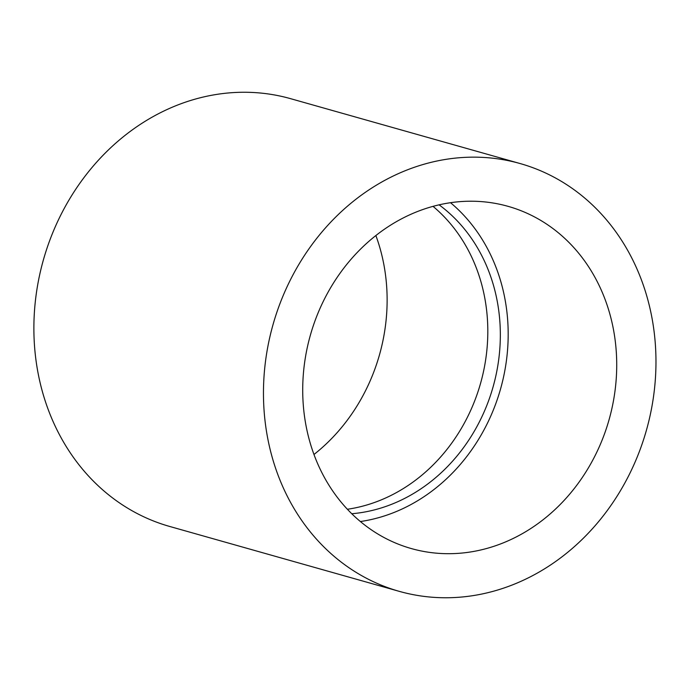 <?xml version="1.0" encoding="UTF-8"?>
<svg xmlns="http://www.w3.org/2000/svg" width="690" height="690" viewBox="0 0 690 690"><rect width="100%" height="100%" fill="white"/><g stroke="black" fill="none" stroke-linecap="round" stroke-linejoin="round"><path stroke-width="1.03" d="M439.09 204.835A168.929 147.453 -74.2 0 1 493.083 386.892A168.929 147.453 -74.2 0 1 351.771 513.74M347.389 509.263A168.929 147.453 105.8 0 0 480.559 383.347A168.929 147.453 105.8 0 0 433.018 206.353M313.976 454.486A177.813 155.216 105.8 0 0 378.784 357.222A177.813 155.216 105.8 0 0 375.869 235.531M520.174 163.565L290.594 98.67A222.275 194.019 105.8 0 0 43.427 259.785A222.275 194.019 105.8 0 0 169.671 526.453L399.251 591.347A222.275 194.019 105.8 0 0 645.538 433.294A222.275 194.019 105.8 0 0 520.174 163.565A222.275 194.019 105.8 0 0 273.007 324.68A222.275 194.019 105.8 0 0 399.251 591.347M608.373 422.125A177.813 155.216 105.8 0 0 508.082 206.345A177.813 155.216 105.8 0 0 310.353 335.237A177.813 155.216 105.8 0 0 411.344 548.567A177.813 155.216 105.8 0 0 608.373 422.125M360.387 521.536A177.813 155.216 105.8 0 0 499.836 391.446A177.813 155.216 105.8 0 0 450.51 202.696"/></g></svg>
